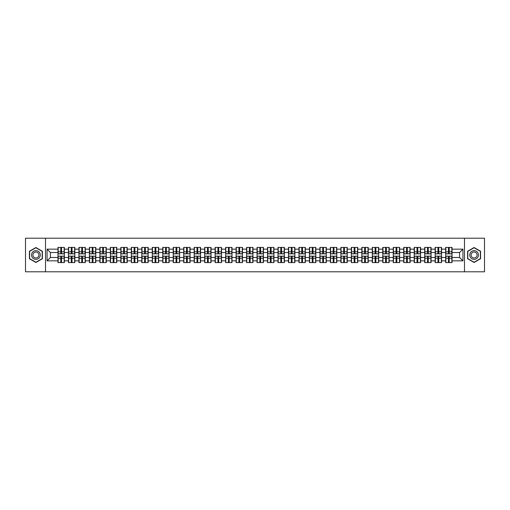<?xml version="1.0" encoding="UTF-8"?>
<svg xmlns="http://www.w3.org/2000/svg" width="510" height="510" viewBox="0 0 510 510"><rect width="100%" height="100%" fill="white"/><g stroke="black" fill="none" stroke-linecap="round" stroke-linejoin="round"><path stroke-width="0.76" d="M464.482 271.792L484.5 271.792L484.5 238.208L464.482 238.208L464.482 271.792L45.517 271.792L45.517 238.208L25.5 238.208L25.5 271.792L45.517 271.792M464.482 238.208L45.517 238.208M459.58 257.486L459.58 252.514L452.026 252.514L452.026 257.486L459.58 257.486L462.94 260.846L462.94 249.154L452.026 249.154L452.026 247.407L445.644 247.407L445.644 252.514L441.552 252.514L441.552 257.486L445.644 257.486L445.644 252.514M462.94 260.846L452.026 260.846L452.026 262.593L445.644 262.593L445.644 260.846L441.552 260.846L441.552 262.593L435.17 262.593L435.17 260.846L431.071 260.846L431.071 262.593L424.69 262.593L424.69 260.846L420.591 260.846L420.591 262.593L414.216 262.593L414.216 260.846L410.117 260.846L410.117 262.593L403.735 262.593L403.735 260.846L399.636 260.846L399.636 262.593L393.255 262.593L393.255 260.846L389.162 260.846L389.162 262.593L382.781 262.593L382.781 260.846L378.681 260.846L378.681 262.593L372.3 262.593L372.3 260.846L368.207 260.846L368.207 262.593L361.826 262.593L361.826 260.846L357.727 260.846L357.727 262.593L351.345 262.593L351.345 260.846L347.253 260.846L347.253 262.593L340.871 262.593L340.871 260.846L336.772 260.846L336.772 262.593L330.391 262.593L330.391 260.846L326.292 260.846L326.292 262.593L319.917 262.593L319.917 260.846L315.817 260.846L315.817 262.593L309.436 262.593L309.436 260.846L305.337 260.846L305.337 262.593L298.962 262.593L298.962 260.846L294.863 260.846L294.863 262.593L288.481 262.593L288.481 260.846L284.382 260.846L284.382 262.593L278.001 262.593L278.001 260.846L273.908 260.846L273.908 262.593L267.527 262.593L267.527 260.846L263.428 260.846L263.428 262.593L257.046 262.593L257.046 260.846L252.954 260.846L252.954 262.593L246.572 262.593L246.572 260.846L242.473 260.846L242.473 262.593L236.092 262.593L236.092 260.846L231.999 260.846L231.999 262.593L225.618 262.593L225.618 260.846L221.518 260.846L221.518 262.593L215.137 262.593L215.137 260.846L211.038 260.846L211.038 262.593L204.663 262.593L204.663 260.846L200.564 260.846L200.564 262.593L194.183 262.593L194.183 260.846L190.083 260.846L190.083 262.593L183.708 262.593L183.708 260.846L179.609 260.846L179.609 262.593L173.228 262.593L173.228 260.846L169.129 260.846L169.129 262.593L162.747 262.593L162.747 260.846L158.655 260.846L158.655 262.593L152.273 262.593L152.273 260.846L148.174 260.846L148.174 262.593L141.793 262.593L141.793 260.846L137.7 260.846L137.7 262.593L131.319 262.593L131.319 260.846L127.219 260.846L127.219 262.593L120.838 262.593L120.838 260.846L116.745 260.846L116.745 262.593L110.364 262.593L110.364 260.846L106.265 260.846L106.265 262.593L99.883 262.593L99.883 260.846L95.784 260.846L95.784 262.593L89.409 262.593L89.409 260.846L85.31 260.846L85.31 262.593L78.929 262.593L78.929 260.846L74.83 260.846L74.83 262.593L68.448 262.593L68.448 260.846L64.356 260.846L64.356 262.593L57.974 262.593L57.974 260.846L47.06 260.846L47.06 249.154L57.974 249.154L57.974 252.514L50.42 252.514L50.42 257.486L57.974 257.486L57.974 252.514M445.644 249.154L441.552 249.154L441.552 247.407L435.17 247.407L435.17 249.154L431.071 249.154L431.071 247.407L424.69 247.407L424.69 249.154L420.591 249.154L420.591 247.407L414.216 247.407L414.216 249.154L410.117 249.154L410.117 247.407L403.735 247.407L403.735 249.154L399.636 249.154L399.636 247.407L393.255 247.407L393.255 249.154L389.162 249.154L389.162 247.407L382.781 247.407L382.781 249.154L378.681 249.154L378.681 247.407L372.3 247.407L372.3 249.154L368.207 249.154L368.207 247.407L361.826 247.407L361.826 249.154L357.727 249.154L357.727 247.407L351.345 247.407L351.345 249.154L347.253 249.154L347.253 247.407L340.871 247.407L340.871 249.154L336.772 249.154L336.772 247.407L330.391 247.407L330.391 249.154L326.292 249.154L326.292 247.407L319.917 247.407L319.917 249.154L315.817 249.154L315.817 247.407L309.436 247.407L309.436 249.154L305.337 249.154L305.337 247.407L298.962 247.407L298.962 249.154L294.863 249.154L294.863 247.407L288.481 247.407L288.481 249.154L284.382 249.154L284.382 247.407L278.001 247.407L278.001 249.154L273.908 249.154L273.908 247.407L267.527 247.407L267.527 249.154L263.428 249.154L263.428 247.407L257.046 247.407L257.046 249.154L252.954 249.154L252.954 247.407L246.572 247.407L246.572 249.154L242.473 249.154L242.473 247.407L236.092 247.407L236.092 249.154L231.999 249.154L231.999 247.407L225.618 247.407L225.618 249.154L221.518 249.154L221.518 247.407L215.137 247.407L215.137 249.154L211.038 249.154L211.038 247.407L204.663 247.407L204.663 249.154L200.564 249.154L200.564 247.407L194.183 247.407L194.183 249.154L190.083 249.154L190.083 247.407L183.708 247.407L183.708 249.154L179.609 249.154L179.609 247.407L173.228 247.407L173.228 249.154L169.129 249.154L169.129 247.407L162.747 247.407L162.747 249.154L158.655 249.154L158.655 247.407L152.273 247.407L152.273 249.154L148.174 249.154L148.174 247.407L141.793 247.407L141.793 249.154L137.7 249.154L137.7 247.407L131.319 247.407L131.319 249.154L127.219 249.154L127.219 247.407L120.838 247.407L120.838 249.154L116.745 249.154L116.745 247.407L110.364 247.407L110.364 249.154L106.265 249.154L106.265 247.407L99.883 247.407L99.883 249.154L95.784 249.154L95.784 247.407L89.409 247.407L89.409 249.154L85.31 249.154L85.31 247.407L78.929 247.407L78.929 249.154L74.83 249.154L74.83 247.407L68.448 247.407L68.448 249.154L64.356 249.154L64.356 247.407L57.974 247.407L57.974 249.154M445.644 257.486L445.644 260.846M441.552 257.486L441.552 260.846M441.552 249.154L441.552 252.514M431.071 257.486L435.17 257.486L435.17 252.514L431.071 252.514L431.071 260.846M435.17 257.486L435.17 260.846M435.17 249.154L435.17 252.514M431.071 249.154L431.071 252.514M420.591 257.486L424.69 257.486L424.69 252.514L420.591 252.514L420.591 260.846M424.69 257.486L424.69 260.846M424.69 249.154L424.69 252.514M420.591 249.154L420.591 252.514M410.117 257.486L414.216 257.486L414.216 252.514L410.117 252.514L410.117 260.846M414.216 257.486L414.216 260.846M414.216 249.154L414.216 252.514M410.117 249.154L410.117 252.514M399.636 257.486L403.735 257.486L403.735 252.514L399.636 252.514L399.636 260.846M403.735 257.486L403.735 260.846M403.735 249.154L403.735 252.514M399.636 249.154L399.636 252.514M389.162 257.486L393.255 257.486L393.255 252.514L389.162 252.514L389.162 260.846M393.255 257.486L393.255 260.846M393.255 249.154L393.255 252.514M389.162 249.154L389.162 252.514M378.681 257.486L382.781 257.486L382.781 252.514L378.681 252.514L378.681 260.846M382.781 257.486L382.781 260.846M382.781 249.154L382.781 252.514M378.681 249.154L378.681 252.514M368.207 257.486L372.3 257.486L372.3 252.514L368.207 252.514L368.207 260.846M372.3 257.486L372.3 260.846M372.3 249.154L372.3 252.514M368.207 249.154L368.207 252.514M357.727 257.486L361.826 257.486L361.826 252.514L357.727 252.514L357.727 260.846M361.826 257.486L361.826 260.846M361.826 249.154L361.826 252.514M357.727 249.154L357.727 252.514M347.253 257.486L351.345 257.486L351.345 252.514L347.253 252.514L347.253 260.846M351.345 257.486L351.345 260.846M351.345 249.154L351.345 252.514M347.253 249.154L347.253 252.514M336.772 257.486L340.871 257.486L340.871 252.514L336.772 252.514L336.772 260.846M340.871 257.486L340.871 260.846M340.871 249.154L340.871 252.514M336.772 249.154L336.772 252.514M326.292 257.486L330.391 257.486L330.391 252.514L326.292 252.514L326.292 260.846M330.391 257.486L330.391 260.846M330.391 249.154L330.391 252.514M326.292 249.154L326.292 252.514M315.817 257.486L319.917 257.486L319.917 252.514L315.817 252.514L315.817 260.846M319.917 257.486L319.917 260.846M319.917 249.154L319.917 252.514M315.817 249.154L315.817 252.514M305.337 257.486L309.436 257.486L309.436 252.514L305.337 252.514L305.337 260.846M309.436 257.486L309.436 260.846M309.436 249.154L309.436 252.514M305.337 249.154L305.337 252.514M294.863 257.486L298.962 257.486L298.962 252.514L294.863 252.514L294.863 260.846M298.962 257.486L298.962 260.846M298.962 249.154L298.962 252.514M294.863 249.154L294.863 252.514M284.382 257.486L288.481 257.486L288.481 252.514L284.382 252.514L284.382 260.846M288.481 257.486L288.481 260.846M288.481 249.154L288.481 252.514M284.382 249.154L284.382 252.514M273.908 257.486L278.001 257.486L278.001 252.514L273.908 252.514L273.908 260.846M278.001 257.486L278.001 260.846M278.001 249.154L278.001 252.514M273.908 249.154L273.908 252.514M263.428 257.486L267.527 257.486L267.527 252.514L263.428 252.514L263.428 260.846M267.527 257.486L267.527 260.846M267.527 249.154L267.527 252.514M263.428 249.154L263.428 252.514M252.954 257.486L257.046 257.486L257.046 252.514L252.954 252.514L252.954 260.846M257.046 257.486L257.046 260.846M257.046 249.154L257.046 252.514M252.954 249.154L252.954 252.514M242.473 257.486L246.572 257.486L246.572 252.514L242.473 252.514L242.473 260.846M246.572 257.486L246.572 260.846M246.572 249.154L246.572 252.514M242.473 249.154L242.473 252.514M231.999 257.486L236.092 257.486L236.092 252.514L231.999 252.514L231.999 260.846M236.092 257.486L236.092 260.846M236.092 249.154L236.092 252.514M231.999 249.154L231.999 252.514M221.518 257.486L225.618 257.486L225.618 252.514L221.518 252.514L221.518 260.846M225.618 257.486L225.618 260.846M225.618 249.154L225.618 252.514M221.518 249.154L221.518 252.514M211.038 257.486L215.137 257.486L215.137 252.514L211.038 252.514L211.038 260.846M215.137 257.486L215.137 260.846M215.137 249.154L215.137 252.514M211.038 249.154L211.038 252.514M200.564 257.486L204.663 257.486L204.663 252.514L200.564 252.514L200.564 260.846M204.663 257.486L204.663 260.846M204.663 249.154L204.663 252.514M200.564 249.154L200.564 252.514M190.083 257.486L194.183 257.486L194.183 252.514L190.083 252.514L190.083 260.846M194.183 257.486L194.183 260.846M194.183 249.154L194.183 252.514M190.083 249.154L190.083 252.514M179.609 257.486L183.708 257.486L183.708 252.514L179.609 252.514L179.609 260.846M183.708 257.486L183.708 260.846M183.708 249.154L183.708 252.514M179.609 249.154L179.609 252.514M169.129 257.486L173.228 257.486L173.228 252.514L169.129 252.514L169.129 260.846M173.228 257.486L173.228 260.846M173.228 249.154L173.228 252.514M169.129 249.154L169.129 252.514M158.655 257.486L162.747 257.486L162.747 252.514L158.655 252.514L158.655 260.846M162.747 257.486L162.747 260.846M162.747 249.154L162.747 252.514M158.655 249.154L158.655 252.514M148.174 257.486L152.273 257.486L152.273 252.514L148.174 252.514L148.174 260.846M152.273 257.486L152.273 260.846M152.273 249.154L152.273 252.514M148.174 249.154L148.174 252.514M137.7 257.486L141.793 257.486L141.793 252.514L137.7 252.514L137.7 260.846M141.793 257.486L141.793 260.846M141.793 249.154L141.793 252.514M137.7 249.154L137.7 252.514M127.219 257.486L131.319 257.486L131.319 252.514L127.219 252.514L127.219 260.846M131.319 257.486L131.319 260.846M131.319 249.154L131.319 252.514M127.219 249.154L127.219 252.514M116.745 257.486L120.838 257.486L120.838 252.514L116.745 252.514L116.745 260.846M120.838 257.486L120.838 260.846M120.838 249.154L120.838 252.514M116.745 249.154L116.745 252.514M106.265 257.486L110.364 257.486L110.364 252.514L106.265 252.514L106.265 260.846M110.364 257.486L110.364 260.846M110.364 249.154L110.364 252.514M106.265 249.154L106.265 252.514M95.784 257.486L99.883 257.486L99.883 252.514L95.784 252.514L95.784 260.846M99.883 257.486L99.883 260.846M99.883 249.154L99.883 252.514M95.784 249.154L95.784 252.514M85.31 257.486L89.409 257.486L89.409 252.514L85.31 252.514L85.31 260.846M89.409 257.486L89.409 260.846M89.409 249.154L89.409 252.514M85.31 249.154L85.31 252.514M74.83 257.486L78.929 257.486L78.929 252.514L74.83 252.514L74.83 260.846M78.929 257.486L78.929 260.846M78.929 249.154L78.929 252.514M74.83 249.154L74.83 252.514M64.356 257.486L68.448 257.486L68.448 252.514L64.356 252.514L64.356 260.846M68.448 257.486L68.448 260.846M68.448 249.154L68.448 252.514M64.356 249.154L64.356 252.514M57.974 257.486L57.974 260.846M50.42 257.486L47.06 260.846M47.06 249.154L50.42 252.514M452.026 257.486L452.026 260.846M452.026 249.154L452.026 252.514M462.94 249.154L459.58 252.514M35.91 247.516L29.427 251.258L29.427 258.742L35.91 262.484L42.394 258.742L42.394 251.258L35.91 247.516M467.606 258.742L474.09 262.484L480.573 258.742L480.573 251.258L474.09 247.516L467.606 251.258L467.606 258.742M64.152 247.407L64.152 253.859L61.57 253.859L61.57 247.407M60.76 247.407L60.76 253.859L58.178 253.859L58.178 247.407M60.76 248.281L61.57 248.281M61.57 250.767L60.76 250.767M58.178 262.593L58.178 256.141L60.76 256.141L60.76 262.593M61.57 262.593L61.57 256.141L64.152 256.141L64.152 262.593M61.57 261.719L60.76 261.719M60.76 259.233L61.57 259.233M35.91 250.633A4.367 4.367 0 0 0 31.543 255A4.367 4.367 0 0 0 35.91 259.367A4.367 4.367 0 0 0 40.277 255A4.367 4.367 0 0 0 35.91 250.633M35.91 252.01A2.99 2.99 0 0 0 32.92 255A2.99 2.99 0 0 0 35.91 257.99A2.99 2.99 0 0 0 38.9 255A2.99 2.99 0 0 0 35.91 252.01M42.19 258.627L35.91 262.248L29.631 258.627L29.631 251.373L35.91 247.752L42.19 251.373L42.19 258.627M477.87 252.82A4.367 4.367 0 0 0 471.909 251.22A4.367 4.367 0 0 0 470.309 257.18A4.367 4.367 0 0 0 476.27 258.78A4.367 4.367 0 0 0 477.87 252.82M476.678 253.508A2.99 2.99 0 0 0 472.598 252.412A2.99 2.99 0 0 0 471.501 256.492A2.99 2.99 0 0 0 475.581 257.588A2.99 2.99 0 0 0 476.678 253.508M474.09 262.248L467.81 258.627L467.81 251.373L474.09 247.752L480.369 251.373L480.369 258.627L474.09 262.248M74.632 247.407L74.632 253.859L72.044 253.859L72.044 247.407M71.241 247.407L71.241 253.859L68.652 253.859L68.652 247.407M71.241 248.281L72.044 248.281M72.044 250.767L71.241 250.767M85.106 247.407L85.106 253.859L82.524 253.859L82.524 247.407M81.715 247.407L81.715 253.859L79.133 253.859L79.133 247.407M81.715 248.281L82.524 248.281M82.524 250.767L81.715 250.767M95.587 247.407L95.587 253.859L92.998 253.859L92.998 247.407M92.195 247.407L92.195 253.859L89.607 253.859L89.607 247.407M92.195 248.281L92.998 248.281M92.998 250.767L92.195 250.767M106.061 247.407L106.061 253.859L103.479 253.859L103.479 247.407M102.669 247.407L102.669 253.859L100.087 253.859L100.087 247.407M102.669 248.281L103.479 248.281M103.479 250.767L102.669 250.767M116.541 247.407L116.541 253.859L113.953 253.859L113.953 247.407M113.15 247.407L113.15 253.859L110.562 253.859L110.562 247.407M113.15 248.281L113.953 248.281M113.953 250.767L113.15 250.767M68.652 262.593L68.652 256.141L71.241 256.141L71.241 262.593M72.044 262.593L72.044 256.141L74.632 256.141L74.632 262.593M72.044 261.719L71.241 261.719M71.241 259.233L72.044 259.233M79.133 262.593L79.133 256.141L81.715 256.141L81.715 262.593M82.524 262.593L82.524 256.141L85.106 256.141L85.106 262.593M82.524 261.719L81.715 261.719M81.715 259.233L82.524 259.233M89.607 262.593L89.607 256.141L92.195 256.141L92.195 262.593M92.998 262.593L92.998 256.141L95.587 256.141L95.587 262.593M92.998 261.719L92.195 261.719M92.195 259.233L92.998 259.233M100.087 262.593L100.087 256.141L102.669 256.141L102.669 262.593M103.479 262.593L103.479 256.141L106.061 256.141L106.061 262.593M103.479 261.719L102.669 261.719M102.669 259.233L103.479 259.233M110.562 262.593L110.562 256.141L113.15 256.141L113.15 262.593M113.953 262.593L113.953 256.141L116.541 256.141L116.541 262.593M113.953 261.719L113.15 261.719M113.15 259.233L113.953 259.233M127.016 247.407L127.016 253.859L124.434 253.859L124.434 247.407M123.624 247.407L123.624 253.859L121.042 253.859L121.042 247.407M123.624 248.281L124.434 248.281M124.434 250.767L123.624 250.767M121.042 262.593L121.042 256.141L123.624 256.141L123.624 262.593M124.434 262.593L124.434 256.141L127.016 256.141L127.016 262.593M124.434 261.719L123.624 261.719M123.624 259.233L124.434 259.233M137.496 247.407L137.496 253.859L134.908 253.859L134.908 247.407M134.105 247.407L134.105 253.859L131.516 253.859L131.516 247.407M134.105 248.281L134.908 248.281M134.908 250.767L134.105 250.767M131.516 262.593L131.516 256.141L134.105 256.141L134.105 262.593M134.908 262.593L134.908 256.141L137.496 256.141L137.496 262.593M134.908 261.719L134.105 261.719M134.105 259.233L134.908 259.233M147.976 247.407L147.976 253.859L145.388 253.859L145.388 247.407M144.585 247.407L144.585 253.859L141.997 253.859L141.997 247.407M144.585 248.281L145.388 248.281M145.388 250.767L144.585 250.767M141.997 262.593L141.997 256.141L144.585 256.141L144.585 262.593M145.388 262.593L145.388 256.141L147.976 256.141L147.976 262.593M145.388 261.719L144.585 261.719M144.585 259.233L145.388 259.233M158.451 247.407L158.451 253.859L155.869 253.859L155.869 247.407M155.059 247.407L155.059 253.859L152.471 253.859L152.471 247.407M155.059 248.281L155.869 248.281M155.869 250.767L155.059 250.767M152.471 262.593L152.471 256.141L155.059 256.141L155.059 262.593M155.869 262.593L155.869 256.141L158.451 256.141L158.451 262.593M155.869 261.719L155.059 261.719M155.059 259.233L155.869 259.233M168.931 247.407L168.931 253.859L166.343 253.859L166.343 247.407M165.54 247.407L165.54 253.859L162.951 253.859L162.951 247.407M165.54 248.281L166.343 248.281M166.343 250.767L165.54 250.767M162.951 262.593L162.951 256.141L165.54 256.141L165.54 262.593M166.343 262.593L166.343 256.141L168.931 256.141L168.931 262.593M166.343 261.719L165.54 261.719M165.54 259.233L166.343 259.233M179.405 247.407L179.405 253.859L176.823 253.859L176.823 247.407M176.014 247.407L176.014 253.859L173.432 253.859L173.432 247.407M176.014 248.281L176.823 248.281M176.823 250.767L176.014 250.767M173.432 262.593L173.432 256.141L176.014 256.141L176.014 262.593M176.823 262.593L176.823 256.141L179.405 256.141L179.405 262.593M176.823 261.719L176.014 261.719M176.014 259.233L176.823 259.233M189.886 247.407L189.886 253.859L187.297 253.859L187.297 247.407M186.494 247.407L186.494 253.859L183.906 253.859L183.906 247.407M186.494 248.281L187.297 248.281M187.297 250.767L186.494 250.767M183.906 262.593L183.906 256.141L186.494 256.141L186.494 262.593M187.297 262.593L187.297 256.141L189.886 256.141L189.886 262.593M187.297 261.719L186.494 261.719M186.494 259.233L187.297 259.233M200.36 247.407L200.36 253.859L197.778 253.859L197.778 247.407M196.968 247.407L196.968 253.859L194.386 253.859L194.386 247.407M196.968 248.281L197.778 248.281M197.778 250.767L196.968 250.767M194.386 262.593L194.386 256.141L196.968 256.141L196.968 262.593M197.778 262.593L197.778 256.141L200.36 256.141L200.36 262.593M197.778 261.719L196.968 261.719M196.968 259.233L197.778 259.233M210.84 247.407L210.84 253.859L208.252 253.859L208.252 247.407M207.449 247.407L207.449 253.859L204.861 253.859L204.861 247.407M207.449 248.281L208.252 248.281M208.252 250.767L207.449 250.767M204.861 262.593L204.861 256.141L207.449 256.141L207.449 262.593M208.252 262.593L208.252 256.141L210.84 256.141L210.84 262.593M208.252 261.719L207.449 261.719M207.449 259.233L208.252 259.233M221.315 247.407L221.315 253.859L218.733 253.859L218.733 247.407M217.923 247.407L217.923 253.859L215.341 253.859L215.341 247.407M217.923 248.281L218.733 248.281M218.733 250.767L217.923 250.767M215.341 262.593L215.341 256.141L217.923 256.141L217.923 262.593M218.733 262.593L218.733 256.141L221.315 256.141L221.315 262.593M218.733 261.719L217.923 261.719M217.923 259.233L218.733 259.233M231.795 247.407L231.795 253.859L229.207 253.859L229.207 247.407M228.403 247.407L228.403 253.859L225.815 253.859L225.815 247.407M228.403 248.281L229.207 248.281M229.207 250.767L228.403 250.767M225.815 262.593L225.815 256.141L228.403 256.141L228.403 262.593M229.207 262.593L229.207 256.141L231.795 256.141L231.795 262.593M229.207 261.719L228.403 261.719M228.403 259.233L229.207 259.233M242.275 247.407L242.275 253.859L239.687 253.859L239.687 247.407M238.878 247.407L238.878 253.859L236.296 253.859L236.296 247.407M238.878 248.281L239.687 248.281M239.687 250.767L238.878 250.767M236.296 262.593L236.296 256.141L238.878 256.141L238.878 262.593M239.687 262.593L239.687 256.141L242.275 256.141L242.275 262.593M239.687 261.719L238.878 261.719M238.878 259.233L239.687 259.233M252.75 247.407L252.75 253.859L250.161 253.859L250.161 247.407M249.358 247.407L249.358 253.859L246.77 253.859L246.77 247.407M249.358 248.281L250.161 248.281M250.161 250.767L249.358 250.767M246.77 262.593L246.77 256.141L249.358 256.141L249.358 262.593M250.161 262.593L250.161 256.141L252.75 256.141L252.75 262.593M250.161 261.719L249.358 261.719M249.358 259.233L250.161 259.233M263.23 247.407L263.23 253.859L260.642 253.859L260.642 247.407M259.839 247.407L259.839 253.859L257.25 253.859L257.25 247.407M259.839 248.281L260.642 248.281M260.642 250.767L259.839 250.767M257.25 262.593L257.25 256.141L259.839 256.141L259.839 262.593M260.642 262.593L260.642 256.141L263.23 256.141L263.23 262.593M260.642 261.719L259.839 261.719M259.839 259.233L260.642 259.233M273.704 247.407L273.704 253.859L271.122 253.859L271.122 247.407M270.313 247.407L270.313 253.859L267.724 253.859L267.724 247.407M270.313 248.281L271.122 248.281M271.122 250.767L270.313 250.767M267.724 262.593L267.724 256.141L270.313 256.141L270.313 262.593M271.122 262.593L271.122 256.141L273.704 256.141L273.704 262.593M271.122 261.719L270.313 261.719M270.313 259.233L271.122 259.233M284.185 247.407L284.185 253.859L281.596 253.859L281.596 247.407M280.793 247.407L280.793 253.859L278.205 253.859L278.205 247.407M280.793 248.281L281.596 248.281M281.596 250.767L280.793 250.767M278.205 262.593L278.205 256.141L280.793 256.141L280.793 262.593M281.596 262.593L281.596 256.141L284.185 256.141L284.185 262.593M281.596 261.719L280.793 261.719M280.793 259.233L281.596 259.233M294.659 247.407L294.659 253.859L292.077 253.859L292.077 247.407M291.267 247.407L291.267 253.859L288.685 253.859L288.685 247.407M291.267 248.281L292.077 248.281M292.077 250.767L291.267 250.767M288.685 262.593L288.685 256.141L291.267 256.141L291.267 262.593M292.077 262.593L292.077 256.141L294.659 256.141L294.659 262.593M292.077 261.719L291.267 261.719M291.267 259.233L292.077 259.233M305.139 247.407L305.139 253.859L302.551 253.859L302.551 247.407M301.748 247.407L301.748 253.859L299.16 253.859L299.16 247.407M301.748 248.281L302.551 248.281M302.551 250.767L301.748 250.767M299.16 262.593L299.16 256.141L301.748 256.141L301.748 262.593M302.551 262.593L302.551 256.141L305.139 256.141L305.139 262.593M302.551 261.719L301.748 261.719M301.748 259.233L302.551 259.233M315.613 247.407L315.613 253.859L313.032 253.859L313.032 247.407M312.222 247.407L312.222 253.859L309.64 253.859L309.64 247.407M312.222 248.281L313.032 248.281M313.032 250.767L312.222 250.767M309.64 262.593L309.64 256.141L312.222 256.141L312.222 262.593M313.032 262.593L313.032 256.141L315.613 256.141L315.613 262.593M313.032 261.719L312.222 261.719M312.222 259.233L313.032 259.233M326.094 247.407L326.094 253.859L323.506 253.859L323.506 247.407M322.702 247.407L322.702 253.859L320.114 253.859L320.114 247.407M322.702 248.281L323.506 248.281M323.506 250.767L322.702 250.767M320.114 262.593L320.114 256.141L322.702 256.141L322.702 262.593M323.506 262.593L323.506 256.141L326.094 256.141L326.094 262.593M323.506 261.719L322.702 261.719M322.702 259.233L323.506 259.233M336.568 247.407L336.568 253.859L333.986 253.859L333.986 247.407M333.177 247.407L333.177 253.859L330.595 253.859L330.595 247.407M333.177 248.281L333.986 248.281M333.986 250.767L333.177 250.767M330.595 262.593L330.595 256.141L333.177 256.141L333.177 262.593M333.986 262.593L333.986 256.141L336.568 256.141L336.568 262.593M333.986 261.719L333.177 261.719M333.177 259.233L333.986 259.233M347.049 247.407L347.049 253.859L344.46 253.859L344.46 247.407M343.657 247.407L343.657 253.859L341.069 253.859L341.069 247.407M343.657 248.281L344.46 248.281M344.46 250.767L343.657 250.767M341.069 262.593L341.069 256.141L343.657 256.141L343.657 262.593M344.46 262.593L344.46 256.141L347.049 256.141L347.049 262.593M344.46 261.719L343.657 261.719M343.657 259.233L344.46 259.233M357.529 247.407L357.529 253.859L354.941 253.859L354.941 247.407M354.131 247.407L354.131 253.859L351.549 253.859L351.549 247.407M354.131 248.281L354.941 248.281M354.941 250.767L354.131 250.767M351.549 262.593L351.549 256.141L354.131 256.141L354.131 262.593M354.941 262.593L354.941 256.141L357.529 256.141L357.529 262.593M354.941 261.719L354.131 261.719M354.131 259.233L354.941 259.233M368.003 247.407L368.003 253.859L365.415 253.859L365.415 247.407M364.612 247.407L364.612 253.859L362.023 253.859L362.023 247.407M364.612 248.281L365.415 248.281M365.415 250.767L364.612 250.767M362.023 262.593L362.023 256.141L364.612 256.141L364.612 262.593M365.415 262.593L365.415 256.141L368.003 256.141L368.003 262.593M365.415 261.719L364.612 261.719M364.612 259.233L365.415 259.233M378.484 247.407L378.484 253.859L375.895 253.859L375.895 247.407M375.092 247.407L375.092 253.859L372.504 253.859L372.504 247.407M375.092 248.281L375.895 248.281M375.895 250.767L375.092 250.767M372.504 262.593L372.504 256.141L375.092 256.141L375.092 262.593M375.895 262.593L375.895 256.141L378.484 256.141L378.484 262.593M375.895 261.719L375.092 261.719M375.092 259.233L375.895 259.233M388.958 247.407L388.958 253.859L386.376 253.859L386.376 247.407M385.566 247.407L385.566 253.859L382.984 253.859L382.984 247.407M385.566 248.281L386.376 248.281M386.376 250.767L385.566 250.767M382.984 262.593L382.984 256.141L385.566 256.141L385.566 262.593M386.376 262.593L386.376 256.141L388.958 256.141L388.958 262.593M386.376 261.719L385.566 261.719M385.566 259.233L386.376 259.233M399.438 247.407L399.438 253.859L396.85 253.859L396.85 247.407M396.047 247.407L396.047 253.859L393.459 253.859L393.459 247.407M396.047 248.281L396.85 248.281M396.85 250.767L396.047 250.767M393.459 262.593L393.459 256.141L396.047 256.141L396.047 262.593M396.85 262.593L396.85 256.141L399.438 256.141L399.438 262.593M396.85 261.719L396.047 261.719M396.047 259.233L396.85 259.233M409.912 247.407L409.912 253.859L407.331 253.859L407.331 247.407M406.521 247.407L406.521 253.859L403.939 253.859L403.939 247.407M406.521 248.281L407.331 248.281M407.331 250.767L406.521 250.767M403.939 262.593L403.939 256.141L406.521 256.141L406.521 262.593M407.331 262.593L407.331 256.141L409.912 256.141L409.912 262.593M407.331 261.719L406.521 261.719M406.521 259.233L407.331 259.233M420.393 247.407L420.393 253.859L417.805 253.859L417.805 247.407M417.001 247.407L417.001 253.859L414.413 253.859L414.413 247.407M417.001 248.281L417.805 248.281M417.805 250.767L417.001 250.767M414.413 262.593L414.413 256.141L417.001 256.141L417.001 262.593M417.805 262.593L417.805 256.141L420.393 256.141L420.393 262.593M417.805 261.719L417.001 261.719M417.001 259.233L417.805 259.233M430.867 247.407L430.867 253.859L428.285 253.859L428.285 247.407M427.476 247.407L427.476 253.859L424.894 253.859L424.894 247.407M427.476 248.281L428.285 248.281M428.285 250.767L427.476 250.767M424.894 262.593L424.894 256.141L427.476 256.141L427.476 262.593M428.285 262.593L428.285 256.141L430.867 256.141L430.867 262.593M428.285 261.719L427.476 261.719M427.476 259.233L428.285 259.233M441.348 247.407L441.348 253.859L438.759 253.859L438.759 247.407M437.956 247.407L437.956 253.859L435.368 253.859L435.368 247.407M437.956 248.281L438.759 248.281M438.759 250.767L437.956 250.767M435.368 262.593L435.368 256.141L437.956 256.141L437.956 262.593M438.759 262.593L438.759 256.141L441.348 256.141L441.348 262.593M438.759 261.719L437.956 261.719M437.956 259.233L438.759 259.233M451.822 247.407L451.822 253.859L449.24 253.859L449.24 247.407M448.43 247.407L448.43 253.859L445.848 253.859L445.848 247.407M448.43 248.281L449.24 248.281M449.24 250.767L448.43 250.767M445.848 262.593L445.848 256.141L448.43 256.141L448.43 262.593M449.24 262.593L449.24 256.141L451.822 256.141L451.822 262.593M449.24 261.719L448.43 261.719M448.43 259.233L449.24 259.233M60.76 251.787L58.178 251.787M60.76 253.77L58.178 253.77M64.152 251.787L61.57 251.787M64.152 253.77L61.57 253.77M61.57 258.213L64.152 258.213M61.57 256.23L64.152 256.23M58.178 258.213L60.76 258.213M58.178 256.23L60.76 256.23M71.241 251.787L68.652 251.787M71.241 253.77L68.652 253.77M74.632 251.787L72.044 251.787M74.632 253.77L72.044 253.77M81.715 251.787L79.133 251.787M81.715 253.77L79.133 253.77M85.106 251.787L82.524 251.787M85.106 253.77L82.524 253.77M92.195 251.787L89.607 251.787M92.195 253.77L89.607 253.77M95.587 251.787L92.998 251.787M95.587 253.77L92.998 253.77M102.669 251.787L100.087 251.787M102.669 253.77L100.087 253.77M106.061 251.787L103.479 251.787M106.061 253.77L103.479 253.77M113.15 251.787L110.562 251.787M113.15 253.77L110.562 253.77M116.541 251.787L113.953 251.787M116.541 253.77L113.953 253.77M72.044 258.213L74.632 258.213M72.044 256.23L74.632 256.23M68.652 258.213L71.241 258.213M68.652 256.23L71.241 256.23M82.524 258.213L85.106 258.213M82.524 256.23L85.106 256.23M79.133 258.213L81.715 258.213M79.133 256.23L81.715 256.23M92.998 258.213L95.587 258.213M92.998 256.23L95.587 256.23M89.607 258.213L92.195 258.213M89.607 256.23L92.195 256.23M103.479 258.213L106.061 258.213M103.479 256.23L106.061 256.23M100.087 258.213L102.669 258.213M100.087 256.23L102.669 256.23M113.953 258.213L116.541 258.213M113.953 256.23L116.541 256.23M110.562 258.213L113.15 258.213M110.562 256.23L113.15 256.23M123.624 251.787L121.042 251.787M123.624 253.77L121.042 253.77M127.016 251.787L124.434 251.787M127.016 253.77L124.434 253.77M124.434 258.213L127.016 258.213M124.434 256.23L127.016 256.23M121.042 258.213L123.624 258.213M121.042 256.23L123.624 256.23M134.105 251.787L131.516 251.787M134.105 253.77L131.516 253.77M137.496 251.787L134.908 251.787M137.496 253.77L134.908 253.77M134.908 258.213L137.496 258.213M134.908 256.23L137.496 256.23M131.516 258.213L134.105 258.213M131.516 256.23L134.105 256.23M144.585 251.787L141.997 251.787M144.585 253.77L141.997 253.77M147.976 251.787L145.388 251.787M147.976 253.77L145.388 253.77M145.388 258.213L147.976 258.213M145.388 256.23L147.976 256.23M141.997 258.213L144.585 258.213M141.997 256.23L144.585 256.23M155.059 251.787L152.471 251.787M155.059 253.77L152.471 253.77M158.451 251.787L155.869 251.787M158.451 253.77L155.869 253.77M155.869 258.213L158.451 258.213M155.869 256.23L158.451 256.23M152.471 258.213L155.059 258.213M152.471 256.23L155.059 256.23M165.54 251.787L162.951 251.787M165.54 253.77L162.951 253.77M168.931 251.787L166.343 251.787M168.931 253.77L166.343 253.77M166.343 258.213L168.931 258.213M166.343 256.23L168.931 256.23M162.951 258.213L165.54 258.213M162.951 256.23L165.54 256.23M176.014 251.787L173.432 251.787M176.014 253.77L173.432 253.77M179.405 251.787L176.823 251.787M179.405 253.77L176.823 253.77M176.823 258.213L179.405 258.213M176.823 256.23L179.405 256.23M173.432 258.213L176.014 258.213M173.432 256.23L176.014 256.23M186.494 251.787L183.906 251.787M186.494 253.77L183.906 253.77M189.886 251.787L187.297 251.787M189.886 253.77L187.297 253.77M187.297 258.213L189.886 258.213M187.297 256.23L189.886 256.23M183.906 258.213L186.494 258.213M183.906 256.23L186.494 256.23M196.968 251.787L194.386 251.787M196.968 253.77L194.386 253.77M200.36 251.787L197.778 251.787M200.36 253.77L197.778 253.77M197.778 258.213L200.36 258.213M197.778 256.23L200.36 256.23M194.386 258.213L196.968 258.213M194.386 256.23L196.968 256.23M207.449 251.787L204.861 251.787M207.449 253.77L204.861 253.77M210.84 251.787L208.252 251.787M210.84 253.77L208.252 253.77M208.252 258.213L210.84 258.213M208.252 256.23L210.84 256.23M204.861 258.213L207.449 258.213M204.861 256.23L207.449 256.23M217.923 251.787L215.341 251.787M217.923 253.77L215.341 253.77M221.315 251.787L218.733 251.787M221.315 253.77L218.733 253.77M218.733 258.213L221.315 258.213M218.733 256.23L221.315 256.23M215.341 258.213L217.923 258.213M215.341 256.23L217.923 256.23M228.403 251.787L225.815 251.787M228.403 253.77L225.815 253.77M231.795 251.787L229.207 251.787M231.795 253.77L229.207 253.77M229.207 258.213L231.795 258.213M229.207 256.23L231.795 256.23M225.815 258.213L228.403 258.213M225.815 256.23L228.403 256.23M238.878 251.787L236.296 251.787M238.878 253.77L236.296 253.77M242.275 251.787L239.687 251.787M242.275 253.77L239.687 253.77M239.687 258.213L242.275 258.213M239.687 256.23L242.275 256.23M236.296 258.213L238.878 258.213M236.296 256.23L238.878 256.23M249.358 251.787L246.77 251.787M249.358 253.77L246.77 253.77M252.75 251.787L250.161 251.787M252.75 253.77L250.161 253.77M250.161 258.213L252.75 258.213M250.161 256.23L252.75 256.23M246.77 258.213L249.358 258.213M246.77 256.23L249.358 256.23M259.839 251.787L257.25 251.787M259.839 253.77L257.25 253.77M263.23 251.787L260.642 251.787M263.23 253.77L260.642 253.77M260.642 258.213L263.23 258.213M260.642 256.23L263.23 256.23M257.25 258.213L259.839 258.213M257.25 256.23L259.839 256.23M270.313 251.787L267.724 251.787M270.313 253.77L267.724 253.77M273.704 251.787L271.122 251.787M273.704 253.77L271.122 253.77M271.122 258.213L273.704 258.213M271.122 256.23L273.704 256.23M267.724 258.213L270.313 258.213M267.724 256.23L270.313 256.23M280.793 251.787L278.205 251.787M280.793 253.77L278.205 253.77M284.185 251.787L281.596 251.787M284.185 253.77L281.596 253.77M281.596 258.213L284.185 258.213M281.596 256.23L284.185 256.23M278.205 258.213L280.793 258.213M278.205 256.23L280.793 256.23M291.267 251.787L288.685 251.787M291.267 253.77L288.685 253.77M294.659 251.787L292.077 251.787M294.659 253.77L292.077 253.77M292.077 258.213L294.659 258.213M292.077 256.23L294.659 256.23M288.685 258.213L291.267 258.213M288.685 256.23L291.267 256.23M301.748 251.787L299.16 251.787M301.748 253.77L299.16 253.77M305.139 251.787L302.551 251.787M305.139 253.77L302.551 253.77M302.551 258.213L305.139 258.213M302.551 256.23L305.139 256.23M299.16 258.213L301.748 258.213M299.16 256.23L301.748 256.23M312.222 251.787L309.64 251.787M312.222 253.77L309.64 253.77M315.613 251.787L313.032 251.787M315.613 253.77L313.032 253.77M313.032 258.213L315.613 258.213M313.032 256.23L315.613 256.23M309.64 258.213L312.222 258.213M309.64 256.23L312.222 256.23M322.702 251.787L320.114 251.787M322.702 253.77L320.114 253.77M326.094 251.787L323.506 251.787M326.094 253.77L323.506 253.77M323.506 258.213L326.094 258.213M323.506 256.23L326.094 256.23M320.114 258.213L322.702 258.213M320.114 256.23L322.702 256.23M333.177 251.787L330.595 251.787M333.177 253.77L330.595 253.77M336.568 251.787L333.986 251.787M336.568 253.77L333.986 253.77M333.986 258.213L336.568 258.213M333.986 256.23L336.568 256.23M330.595 258.213L333.177 258.213M330.595 256.23L333.177 256.23M343.657 251.787L341.069 251.787M343.657 253.77L341.069 253.77M347.049 251.787L344.46 251.787M347.049 253.77L344.46 253.77M344.46 258.213L347.049 258.213M344.46 256.23L347.049 256.23M341.069 258.213L343.657 258.213M341.069 256.23L343.657 256.23M354.131 251.787L351.549 251.787M354.131 253.77L351.549 253.77M357.529 251.787L354.941 251.787M357.529 253.77L354.941 253.77M354.941 258.213L357.529 258.213M354.941 256.23L357.529 256.23M351.549 258.213L354.131 258.213M351.549 256.23L354.131 256.23M364.612 251.787L362.023 251.787M364.612 253.77L362.023 253.77M368.003 251.787L365.415 251.787M368.003 253.77L365.415 253.77M365.415 258.213L368.003 258.213M365.415 256.23L368.003 256.23M362.023 258.213L364.612 258.213M362.023 256.23L364.612 256.23M375.092 251.787L372.504 251.787M375.092 253.77L372.504 253.77M378.484 251.787L375.895 251.787M378.484 253.77L375.895 253.77M375.895 258.213L378.484 258.213M375.895 256.23L378.484 256.23M372.504 258.213L375.092 258.213M372.504 256.23L375.092 256.23M385.566 251.787L382.984 251.787M385.566 253.77L382.984 253.77M388.958 251.787L386.376 251.787M388.958 253.77L386.376 253.77M386.376 258.213L388.958 258.213M386.376 256.23L388.958 256.23M382.984 258.213L385.566 258.213M382.984 256.23L385.566 256.23M396.047 251.787L393.459 251.787M396.047 253.77L393.459 253.77M399.438 251.787L396.85 251.787M399.438 253.77L396.85 253.77M396.85 258.213L399.438 258.213M396.85 256.23L399.438 256.23M393.459 258.213L396.047 258.213M393.459 256.23L396.047 256.23M406.521 251.787L403.939 251.787M406.521 253.77L403.939 253.77M409.912 251.787L407.331 251.787M409.912 253.77L407.331 253.77M407.331 258.213L409.912 258.213M407.331 256.23L409.912 256.23M403.939 258.213L406.521 258.213M403.939 256.23L406.521 256.23M417.001 251.787L414.413 251.787M417.001 253.77L414.413 253.77M420.393 251.787L417.805 251.787M420.393 253.77L417.805 253.77M417.805 258.213L420.393 258.213M417.805 256.23L420.393 256.23M414.413 258.213L417.001 258.213M414.413 256.23L417.001 256.23M427.476 251.787L424.894 251.787M427.476 253.77L424.894 253.77M430.867 251.787L428.285 251.787M430.867 253.77L428.285 253.77M428.285 258.213L430.867 258.213M428.285 256.23L430.867 256.23M424.894 258.213L427.476 258.213M424.894 256.23L427.476 256.23M437.956 251.787L435.368 251.787M437.956 253.77L435.368 253.77M441.348 251.787L438.759 251.787M441.348 253.77L438.759 253.77M438.759 258.213L441.348 258.213M438.759 256.23L441.348 256.23M435.368 258.213L437.956 258.213M435.368 256.23L437.956 256.23M448.43 251.787L445.848 251.787M448.43 253.77L445.848 253.77M451.822 251.787L449.24 251.787M451.822 253.77L449.24 253.77M449.24 258.213L451.822 258.213M449.24 256.23L451.822 256.23M445.848 258.213L448.43 258.213M445.848 256.23L448.43 256.23"/></g></svg>
